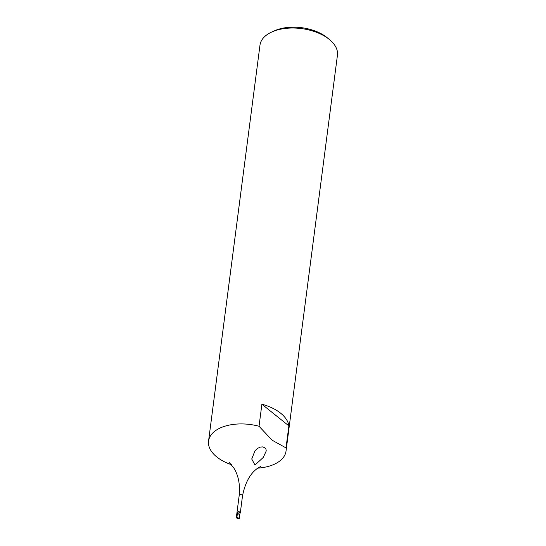 <?xml version="1.0" encoding="UTF-8"?>
<svg xmlns="http://www.w3.org/2000/svg" width="546" height="546" viewBox="0 0 546 546"><rect width="100%" height="100%" fill="white"/><g stroke="black" fill="none" stroke-linecap="round" stroke-linejoin="round"><path stroke-width="0.82" d="M254.975 450.839L251.726 459.002L254.989 465.035L263.24 457.466L266.25 450.941L265.957 449.181L264.912 447.781L262.653 446.901L260.285 447.099L257.487 448.423L254.975 450.839M271.908 31.948L274.563 30.76A35.715 19.915 -172.6 0 1 277.034 29.764A35.715 19.915 7.4 0 1 327.02 37.572L329.279 39.401A39.059 21.785 7.4 0 1 337.442 55.221L286.022 451.132A39.059 21.785 -172.6 0 0 286.015 447.904L288.882 425.86A39.059 21.785 -172.6 0 0 261.896 404.217L259.029 426.262A39.059 21.785 -172.6 0 0 223.191 426.774A39.059 21.785 7.4 0 0 208.558 441.072L259.978 45.161A39.059 21.785 -172.6 0 1 271.908 31.948A39.059 21.785 -172.6 0 1 274.611 30.863A39.059 21.785 7.4 0 1 329.279 39.401M257.835 468.127A39.059 21.785 7.4 0 0 271.389 465.431A39.059 21.785 -172.6 0 0 286.022 451.132M231.463 464.707A39.059 21.785 7.4 0 1 208.558 441.072M240.11 513.199L239.517 514.748L239.401 518.325L238.991 518.55L236.971 516.782L237.449 513.097L238.213 511.677C239.612 510.81 240.336 511.036 240.37 512.36L240.11 513.199L238.213 511.677M236.964 518.25L236.336 517.485L238.991 518.557L236.964 518.25L236.35 517.492M239.121 518.625L237.701 518.536M236.971 516.782L236.336 517.485M259.029 426.262L272.12 440.199L286.015 447.904M288.882 425.86L261.896 404.217M240.37 512.36L242.526 495.768A1.672 0.935 -172.6 0 0 241.646 494.792A1.672 0.935 -172.6 0 0 239.837 494.724A1.672 0.935 -172.6 0 0 239.209 495.338C240.247 484.166 238.322 474.856 233.442 467.403L229.122 462.346M239.517 514.748L237.449 513.097M238.827 518.7L239.23 518.625M236.343 517.424L239.209 495.338M242.526 495.768C245.304 482.063 250.621 472.706 258.47 467.697L260.674 466.461"/></g></svg>
